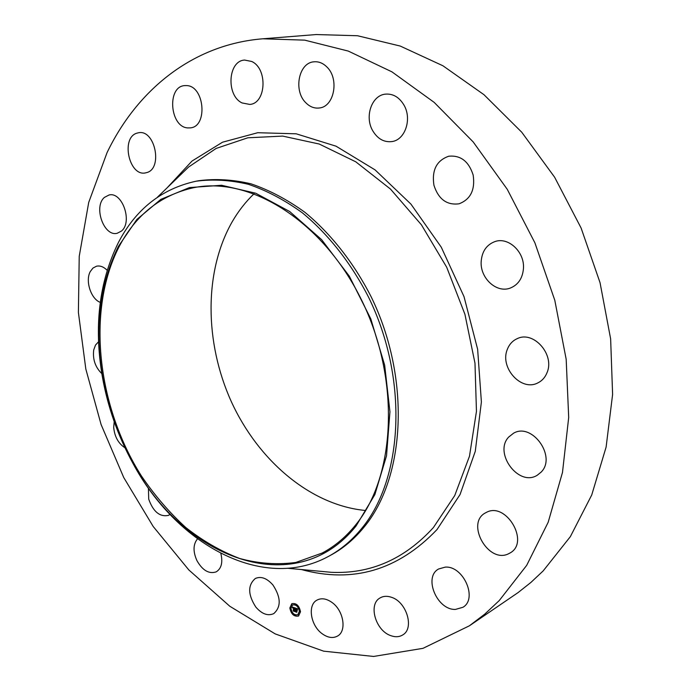 <?xml version="1.0" encoding="UTF-8"?>
<svg xmlns="http://www.w3.org/2000/svg" width="691" height="691" viewBox="0 0 691 691"><rect width="100%" height="100%" fill="white"/><g stroke="black" fill="none" stroke-linecap="round" stroke-linejoin="round"><path stroke-width="1.04" d="M272.954 585.018C280.995 597.395 281.254 606.931 273.74 613.625C267.84 616.225 261.872 614.031 255.817 607.052C247.81 594.588 247.663 585.052 255.368 578.462C261.112 576.044 266.968 578.229 272.954 585.018M262.822 38.791L316.202 34.55L357.532 35.742L400.236 46.055L442.914 65.766L483.976 94.702L521.757 132.231L554.623 177.216L581.105 228.021L600.038 282.654L610.637 338.884L612.606 394.423L606.111 447.094L591.721 494.998L570.36 536.631L543.178 570.904L530.947 582.401L518.086 592.584L469.388 625.804L423.004 648.331L373.606 656.45L323.656 651.164L275.191 633.897L229.818 606.266L188.824 569.937L153.212 526.516L123.758 477.567L101.111 424.585L85.822 369.037L78.394 312.418L79.232 256.309L88.716 202.403L107.062 152.616C136.973 90.409 192.279 44.466 262.822 38.791L304.74 40.147L348.264 51.074L391.944 71.855L434.155 102.363L473.171 141.914L507.254 189.308L534.886 242.809L554.795 300.265L566.179 359.303L568.693 417.468L562.483 472.463L548.17 522.284L526.689 565.35L499.239 600.574L484.754 614.135L469.388 625.804M365.643 510.502C310.613 505.406 258.261 460.612 231.312 401.609C204.527 342.477 203.767 271.399 232.323 221.561C238.43 211.049 245.702 201.746 254.15 193.653M355.459 525.177C345.716 537.166 334.643 546.443 322.239 553.016L295.869 562.439C277.316 564.944 258.555 563.623 239.587 558.458C220.835 551.288 202.912 540.984 185.819 527.553C169.442 512.601 154.672 495.438 141.491 476.082C97.25 406.446 86.254 310.881 118.912 247.05C135.721 214.849 160.64 195.061 193.687 187.693C249.892 176.058 322.878 220.809 361.618 300.144C400.599 379.299 395.822 476.367 355.459 525.177M356.098 525.937C294.867 602.647 182.053 557.611 132.663 462.331C117.997 435.572 108.003 407.163 102.674 377.105C94.399 328.199 99.634 284.64 118.386 246.428L136.861 219.47L160.839 199.371L189.489 187.581L221.612 185.274L255.653 193.204L289.684 211.515L321.617 239.639L349.309 276.158L370.817 318.914L384.654 365.133L389.949 411.776L386.519 455.81L374.876 494.566L356.098 525.937M361.652 528.494C351.779 540.543 340.594 549.915 328.095 556.609C262.044 592.368 175.842 543.662 132.879 463.246C117.911 435.926 107.71 406.939 102.277 376.267C93.821 326.359 99.159 281.842 118.299 242.722C135.686 209.269 161.59 188.764 196.002 181.223C212.845 178.995 230.336 180.031 248.501 184.342C266.786 190.578 284.761 200.096 302.433 212.888C328.337 234.275 351.227 263.297 368.64 297.346C408.588 378.832 403.328 478.535 361.652 528.494M196.002 181.223L198.559 180.748C215.393 178.52 232.884 179.548 251.032 183.841C269.309 190.06 287.266 199.552 304.921 212.318C330.799 233.644 353.654 262.606 371.041 296.577C410.92 377.882 405.608 477.386 363.932 527.293C354.068 539.326 342.883 548.689 330.384 555.374L329.236 555.987M372.561 130.452C364.52 116.554 371.663 95.496 385.241 94.157C393.015 93.475 399.294 97.181 404.088 105.274C412.13 119.137 405.107 139.815 392.108 141.551C383.997 142.545 377.485 138.848 372.561 130.452M169.986 514.458L168.388 515.4C159.768 517.127 153.203 511.703 148.712 499.127L148.418 488.079M433.922 185.223C431.676 170.141 436.626 160.476 448.744 156.226C460.629 155.078 468.774 161.349 473.162 175.048C475.296 189.783 470.606 199.371 459.074 203.793C446.827 205.391 438.44 199.207 433.922 185.223M124.985 447.794C118.351 443.467 114.585 436.669 113.695 427.384L114.205 421.64M481.169 261.587C481.973 251.36 486.611 244.674 495.076 241.53C508.481 236.763 524.763 252.025 523.458 268.497C522.595 278.274 518.233 284.787 510.364 288.035C496.682 293.528 480.003 278.205 481.169 261.587M101.827 373.641C95.28 367.223 92.577 359.329 93.717 349.966L95.505 345.059L98.563 341.769M507.237 349.611C509.224 344.334 512.627 340.637 517.464 338.538C533.702 330.592 554.899 354.656 547.073 372.561C545.164 377.398 542.046 380.871 537.719 382.961C521.29 391.711 499.697 367.759 507.237 349.611M100.255 302.373C90.944 298.944 85.079 280.866 90.262 271.589L92.983 268.039L96.559 266.19C100.152 265.456 103.676 266.812 107.14 270.267M508.697 437.049L513.56 433.214C532.061 422.158 556.834 456.699 541.148 472.1L537.192 475.278C518.604 487.095 493.409 452.899 508.697 437.049M121.417 231.079L117.237 233.256C103.978 237.048 93.173 206.756 104.445 197.384L109.057 194.992C122.342 191.45 132.871 222.2 121.417 231.079M486.499 512.333C506.011 501.606 529.885 541.925 510.303 552.843L508.386 553.862C488.096 563.839 465.466 523.096 485.462 512.877L486.499 512.333M146.812 172.569L145.507 172.888C129.208 176.732 120.597 138.01 136.758 133.199L138.606 132.741C155.026 129.295 163.024 168.509 146.812 172.569M445.246 567.121C463.359 565.583 478.008 598.795 462.901 607.294L455.481 609.41C437.023 610.291 423.194 577.063 438.612 568.987L445.246 567.121M187.719 127.913C169.882 127.049 166.721 86.651 184.592 85.615L186.639 85.589C204.545 85.952 208 126.6 190.396 127.87L187.719 127.913M391.486 597.292C406.654 601.904 414.574 628.404 402.767 634.917C399.294 637.05 395.278 637.283 390.726 635.625C375.481 630.572 368.018 604.193 380.093 597.922C383.384 596.022 387.185 595.815 391.486 597.292M242.1 102.95C226 95.617 227.857 60.704 244.657 60.065L251.662 61.464C267.927 68.53 266.19 103.512 249.779 104.427L242.1 102.95M332.06 602.5C343.634 610.585 346.951 631.09 337.571 636.04C332.889 638.57 327.707 637.767 322.015 633.621C310.492 625.329 307.374 604.901 316.996 600.099C321.505 597.784 326.523 598.579 332.06 602.5M305.854 102.795C293.2 90.841 298.607 62.57 314.042 61.801C318.689 61.404 322.947 63.106 326.808 66.906C339.592 78.765 334.245 106.863 319.32 107.986C314.379 108.573 309.888 106.846 305.854 102.795M220.844 553.422C222.994 562.439 221.44 568.589 216.171 571.88C208.976 574.212 202.558 570.455 196.909 560.591C192.91 551.496 193.109 544.266 197.479 538.894M289.831 607.985L291.801 603.684C296.309 602.863 299.212 605.558 300.507 611.76L298.564 616.018C294.038 616.864 291.127 614.187 289.831 607.985M291.87 603.649L289.961 607.907C291.231 614.057 294.116 616.743 298.624 615.983M297.899 614.679L299.497 611.276C298.477 606.396 296.189 604.279 292.639 604.927L292.569 604.962M295.256 604.53L294.867 603.804M300.196 611.88L299.799 611.155M298.685 607.38L298.296 606.655M295.567 615.828L295.169 615.111M298.901 615.379L298.503 614.662M290.652 608.503L290.263 607.786M291.93 605.005L291.542 604.288M292.155 612.977L291.766 612.261M299.367 611.354L297.83 614.714C294.271 615.379 291.973 613.271 290.954 608.382L292.509 604.996C296.059 604.349 298.348 606.473 299.367 611.354M295.1 607.976L294.781 608.693L293.951 607.812L294.288 611.198L293.226 610.818L293.459 607.864L292.794 608.063L293.459 607.657L292.673 607.994L292.31 607.018L295.1 607.976M292.716 607.674L292.5 607.078M295.126 608.218L294.876 608.84L295.161 608.322M294.565 608.33L294.116 608.097L294.573 611.518L293.381 611.103L294.444 611.397L294.038 607.994L294.521 608.296M295.316 608.045L297.743 608.901L297.38 609.6L296.102 608.555L296.137 609.851L296.249 608.754L297.225 609.384L296.309 608.849L296.335 609.92L297.052 609.704L297.087 610.87L296.145 610.084L296.491 611.941L295.342 611.535L295.316 608.045M295.817 610.041L295.48 611.457L296.387 611.777M297.19 608.926L297.458 609.384M297.225 609.868L297.26 611.06L297.225 609.868M296.828 610.55L296.353 610.386L296.81 612.312L295.454 611.837L296.681 612.191L296.292 610.291L296.828 610.55M295.558 608.132L295.67 609.687M296.145 610.084L297.078 610.585M296.102 608.555L297.156 608.892M292.829 607.536L293.433 607.786M293.494 607.752L293.355 610.74L294.167 611.034M293.951 607.812L294.616 607.994M295.316 604.323L294.789 603.83L295.316 604.323M300.257 611.673L299.73 611.181L300.257 611.673M298.745 607.164L298.218 606.681L298.745 607.164M295.627 615.621L295.1 615.137L295.627 615.621M298.961 615.171L298.426 614.688L298.961 615.171M290.065 608.071L290.591 608.555L290.065 608.071M291.343 604.573L291.87 605.057L291.343 604.573M291.567 612.546L292.094 613.029L291.567 612.546M157.358 197.272L188.6 167.032L179.496 175.851L188.6 167.032L216.119 148.444L247.836 137.794L282.671 136.092L319.207 144.022L355.77 161.806L390.475 189.066L421.398 224.782L446.706 267.262L464.913 314.267L474.985 363.216L476.453 411.387L469.483 456.215L454.756 495.516L433.369 527.596C404.451 559.235 370.402 574.135 331.214 572.303L318.594 571.129M167.075 187.874L191.968 161.081L222.537 142.199L257.76 132.715L296.214 133.812L336.051 146.19L375.083 169.891L410.938 204.113L441.264 247.188L464.007 296.612L477.645 349.326L481.394 401.972L475.278 451.309L460.051 494.549L437.04 529.531C398.154 570.248 352.928 583.584 301.38 569.539M132.879 463.246L132.663 462.331M102.277 376.267L102.674 377.105M328.095 556.609L330.384 555.374M287.922 568.296L331.214 572.303"/></g></svg>
